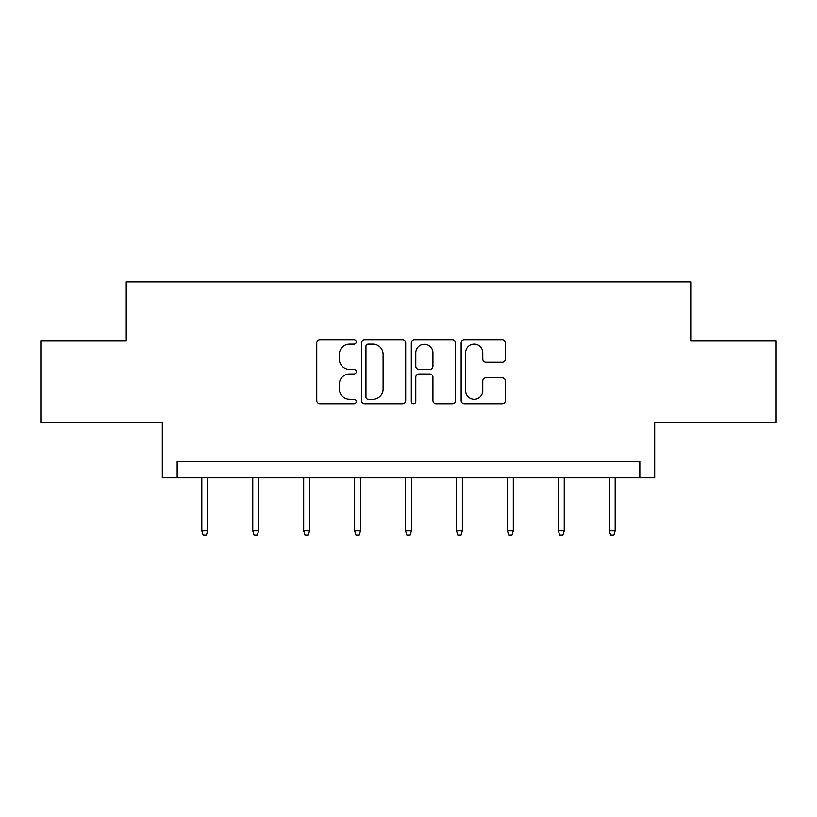 <?xml version="1.0" encoding="UTF-8"?>
<svg xmlns="http://www.w3.org/2000/svg" width="817" height="817" viewBox="0 0 817 817"><rect width="100%" height="100%" fill="white"/><g stroke="black" fill="none" stroke-linecap="round" stroke-linejoin="round"><path stroke-width="1.23" d="M356.263 341.925A2.247 2.247 0 0 0 354.016 339.688L319.968 339.688A3.207 3.207 0 0 0 316.761 342.895L316.761 400.575A3.207 3.207 0 0 0 319.968 403.782L354.016 403.782A2.247 2.247 0 0 0 356.263 401.545A2.247 2.247 0 0 0 354.016 399.299L349.615 399.299A10.253 10.253 0 0 1 339.351 389.045L339.351 384.235A10.253 10.253 0 0 1 349.615 373.982L354.016 373.982A2.247 2.247 0 0 0 356.263 371.735A2.247 2.247 0 0 0 354.016 369.488L349.615 369.488A10.253 10.253 0 0 1 339.351 359.235L339.351 354.425A10.253 10.253 0 0 1 349.615 344.171L354.016 344.171A2.247 2.247 0 0 0 356.263 341.925M40.85 340.72L40.85 422.348L162.307 422.348L162.307 477.853L654.693 477.853L654.693 422.348L776.15 422.348L776.15 340.72L690.763 340.72L690.763 281.947L126.237 281.947L126.237 340.72L40.85 340.72M502.159 362.278A3.207 3.207 0 0 0 505.366 359.072L505.366 342.895A3.207 3.207 0 0 0 502.159 339.688L464.342 339.688A3.207 3.207 0 0 0 461.145 342.895L461.145 400.575A3.207 3.207 0 0 0 464.342 403.782L502.159 403.782A3.207 3.207 0 0 0 505.366 400.575L505.366 381.028A3.207 3.207 0 0 0 502.159 377.822L485.982 377.822A3.207 3.207 0 0 0 482.776 381.028L482.776 390.72A8.568 8.568 0 0 1 474.197 399.299A8.568 8.568 0 0 1 465.629 390.72L465.629 352.75A8.568 8.568 0 0 1 474.197 344.171A8.568 8.568 0 0 1 482.776 352.75L482.776 359.072A3.207 3.207 0 0 0 485.982 362.278L502.159 362.278M639.834 477.853L639.834 461.523L177.166 461.523L177.166 477.853M405.692 342.895A3.207 3.207 0 0 0 402.495 339.688L364.668 339.688A3.207 3.207 0 0 0 361.471 342.895L361.471 400.575A3.207 3.207 0 0 0 364.668 403.782L402.495 403.782A3.207 3.207 0 0 0 405.692 400.575L405.692 342.895M414.505 339.688L452.332 339.688A3.207 3.207 0 0 1 455.529 342.895L455.529 400.575A3.207 3.207 0 0 1 452.332 403.782L436.145 403.782A3.207 3.207 0 0 1 432.939 400.575L432.939 377.178A3.207 3.207 0 0 0 429.732 373.982L418.998 373.982A3.207 3.207 0 0 0 415.792 377.178L415.792 401.545A2.247 2.247 0 0 1 413.545 403.782A2.247 2.247 0 0 1 411.308 401.545L411.308 342.895A3.207 3.207 0 0 1 414.505 339.688M368.201 344.171A2.247 2.247 0 0 0 365.955 346.418L365.955 397.052A2.247 2.247 0 0 0 368.201 399.299L372.848 399.299A10.253 10.253 0 0 0 383.102 389.045L383.102 354.425A10.253 10.253 0 0 0 372.848 344.171L368.201 344.171M432.939 352.903A8.568 8.568 0 0 0 424.36 344.335A8.568 8.568 0 0 0 415.792 352.903L415.792 366.292A3.207 3.207 0 0 0 418.998 369.488L429.732 369.488A3.207 3.207 0 0 0 432.939 366.292L432.939 352.903M207.692 530.815L206.395 535.053L203.127 535.053L201.819 530.815L207.692 530.815L207.692 477.853M201.819 530.815L201.819 477.853M258.632 530.815L257.324 535.053L254.056 535.053L252.759 530.815L258.632 530.815L258.632 477.853M252.759 530.815L252.759 477.853M309.572 530.815L308.264 535.053L304.996 535.053L303.689 530.815L309.572 530.815L309.572 477.853M303.689 530.815L303.689 477.853M360.501 530.815L359.194 535.053L355.936 535.053L354.629 530.815L360.501 530.815L360.501 477.853M354.629 530.815L354.629 477.853M411.441 530.815L410.134 535.053L406.866 535.053L405.559 530.815L411.441 530.815L411.441 477.853M405.559 530.815L405.559 477.853M462.371 530.815L461.064 535.053L457.806 535.053L456.499 530.815L462.371 530.815L462.371 477.853M456.499 530.815L456.499 477.853M513.311 530.815L512.004 535.053L508.736 535.053L507.428 530.815L513.311 530.815L513.311 477.853M507.428 530.815L507.428 477.853M564.241 530.815L562.944 535.053L559.676 535.053L558.368 530.815L564.241 530.815L564.241 477.853M558.368 530.815L558.368 477.853M615.181 530.815L613.873 535.053L610.605 535.053L609.308 530.815L615.181 530.815L615.181 477.853M609.308 530.815L609.308 477.853"/></g></svg>
